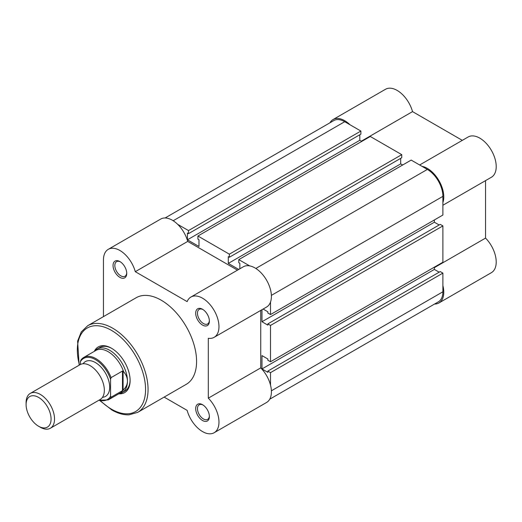 <?xml version="1.0" encoding="UTF-8"?>
<svg xmlns="http://www.w3.org/2000/svg" width="522" height="522" viewBox="0 0 522 522"><rect width="100%" height="100%" fill="white"/><g stroke="black" fill="none" stroke-linecap="round" stroke-linejoin="round"><path stroke-width="0.78" d="M269.724 399.199L438.343 301.853A21.989 12.698 60 0 0 442.897 291.785L442.897 273.11L270.513 372.636L270.513 385.151M165.096 217.974L333.715 120.621A21.989 12.698 60 0 1 344.709 121.711L173.187 220.741M344.709 121.711L360.885 131.048L188.494 230.574L177.65 224.316M188.494 230.574L188.494 233.654L360.885 134.128L360.885 131.048M359.815 134.741L359.815 140.281L187.424 239.813L187.424 233.04L188.494 233.654M187.424 239.813L198.98 246.482L198.98 239.709L197.91 239.096L197.91 236.016L370.3 136.49L401.757 154.649L229.367 254.175L197.91 236.016M359.815 140.281L361.772 141.41M229.367 254.175L229.367 257.255L401.757 157.729L401.757 154.649M400.694 158.342L400.694 163.882L228.303 263.408L228.303 256.641L229.367 257.255M238.73 269.43L228.303 263.408M402.645 165.011L400.694 163.882M270.513 302.042L270.513 314.557L442.897 215.031L442.897 196.357A21.989 12.698 60 0 0 427.348 169.422L411.179 160.084L238.789 259.617L238.789 262.69L239.852 263.31L239.852 268.784M249.627 265.874L238.789 259.617M270.513 314.557L267.845 313.024L267.845 311.791L263.101 309.05M261.979 309.696L261.979 321.741L434.369 222.215L434.369 219.958M267.845 323.894L270.513 325.434L442.897 225.909L440.235 224.369L267.845 323.894L267.845 325.128L261.979 321.741M439.165 224.982L434.369 222.215M270.513 325.434L270.513 361.759L267.845 360.219L267.845 358.986L261.979 355.606L261.979 368.943L434.369 269.417L434.369 267.16M442.897 225.909L442.897 262.233L270.513 361.759M442.897 273.11L440.235 271.57L267.845 371.096L267.845 372.33L261.979 368.943M439.165 272.184L434.369 269.417M270.513 372.636L267.845 371.096M329.943 122.8A23.249 13.422 60 0 1 333.088 119.531A23.249 13.422 60 0 1 344.709 120.686A23.249 13.422 60 0 1 350.04 124.791M333.088 119.531L385.51 89.269A23.249 13.422 60 0 1 397.138 90.417A23.249 13.422 60 0 1 412.53 111.617L462.303 140.353M422.017 166.348A23.249 13.422 60 0 1 427.348 168.397A23.249 13.422 60 0 1 442.897 202.516M419.649 164.978L468.156 136.979A23.249 13.422 60 0 1 479.777 138.128A23.249 13.422 60 0 1 494.967 158.616A23.249 13.422 60 0 1 491.398 177.245L442.897 205.244M442.897 285.625A23.249 13.422 60 0 1 438.976 302.936A23.249 13.422 60 0 1 434.578 304.026M434.369 267.649L485.551 238.097L485.551 180.619M485.551 238.097A23.249 13.422 60 0 1 491.398 272.667L438.976 302.936M361.341 141.168L412.53 111.617M119.89 277.365A9.677 5.585 60 0 1 113.052 265.515A9.677 5.585 60 0 1 119.89 261.561L119.89 261.561A9.677 5.585 60 0 1 119.897 261.561A9.677 5.585 60 0 1 126.735 273.417A9.677 5.585 60 0 1 119.89 277.365M120.354 261.848A8.417 4.861 -120 0 0 116.569 261.659A8.417 4.861 -120 0 0 115.284 268.406A8.417 4.861 -120 0 0 120.784 275.825A8.417 4.861 -120 0 0 124.993 276.242A8.417 4.861 -120 0 0 126.722 272.875M202.536 420.504A9.677 5.585 60 0 1 195.691 408.648A9.677 5.585 60 0 1 202.536 404.7L202.536 404.7A9.677 5.585 60 0 1 209.374 416.549A9.677 5.585 60 0 1 202.536 420.504M202.993 404.981A8.417 4.861 -120 0 0 199.215 404.798A8.417 4.861 -120 0 0 197.923 411.545A8.417 4.861 -120 0 0 203.423 418.964A8.417 4.861 -120 0 0 207.632 419.381A8.417 4.861 -120 0 0 209.361 416.014M202.536 325.075A9.677 5.585 60 0 1 195.691 313.226A9.677 5.585 60 0 1 202.536 309.272L202.536 309.272A9.677 5.585 60 0 1 202.536 309.278A9.677 5.585 60 0 1 209.374 321.128A9.677 5.585 60 0 1 202.536 325.075M202.993 309.559A8.417 4.861 -120 0 0 199.215 309.37A8.417 4.861 -120 0 0 197.923 316.117A8.417 4.861 -120 0 0 203.423 323.536A8.417 4.861 -120 0 0 207.632 323.953A8.417 4.861 -120 0 0 209.361 320.586M94.299 351.365A26.387 15.236 60 0 1 111.454 348.213L111.454 348.213A26.387 15.236 60 0 1 130.115 380.538A26.387 15.236 60 0 1 118.807 393.81M111.904 348.481A25.134 14.512 -120 0 0 99.774 347.482L97.105 349.022A25.134 14.512 -120 0 0 94.821 350.947L94.619 351.189M164.13 397.098L187.144 410.383A23.249 13.422 -120 0 0 202.536 431.583A23.249 13.422 -120 0 0 214.157 432.731A23.249 13.422 -120 0 0 208.311 398.162L208.311 338.282A23.249 13.422 -120 0 0 214.157 337.31A23.249 13.422 -120 0 0 214.157 310.466A23.249 13.422 -120 0 0 190.908 297.044A23.249 13.422 -120 0 0 187.144 301.618L135.283 271.681A23.249 13.422 -120 0 0 108.269 249.333A23.249 13.422 -120 0 0 103.454 259.976L103.454 316.626M137.704 412.36L186.223 384.349A50.014 28.88 -120 0 0 193.89 344.272A50.014 28.88 -120 0 0 161.213 300.196A50.014 28.88 -120 0 0 136.203 297.716L87.689 325.728A50.014 28.88 60 0 1 112.693 328.207A50.014 28.88 60 0 1 145.37 372.277A50.014 28.88 60 0 1 137.704 412.36L129.045 414.827C123.557 415.049 117.815 413.424 111.819 409.966L99.754 400.55M237.49 270.148L187.711 241.412A23.249 13.422 -120 0 0 160.698 219.064L108.269 249.333M214.157 337.31L266.585 307.04A23.249 13.422 -120 0 0 266.585 280.197A23.249 13.422 -120 0 0 243.337 266.775L190.908 297.044M260.739 310.42L260.739 367.893L208.311 398.162M214.157 432.731L266.585 402.469A23.249 13.422 -120 0 0 260.739 367.893M119.12 393.627L119.434 393.575A25.134 14.512 -120 0 0 122.239 392.557L124.908 391.017A25.134 14.512 -120 0 0 130.108 380.016M187.711 241.412L135.283 271.681M50.373 428.242L100.178 399.487A20.104 11.608 -120 0 0 104.341 390.286A20.104 11.608 -120 0 0 95.565 370.046A20.104 11.608 -120 0 0 80.075 364.663L30.263 393.418A20.104 11.608 60 0 1 45.76 398.808A20.104 11.608 60 0 1 54.536 419.042A20.104 11.608 60 0 1 50.373 428.242A20.104 11.608 60 0 1 40.318 427.25L38.589 426.246A17.657 10.199 -120 0 0 51.071 419.042A17.657 10.199 -120 0 0 38.589 397.412A17.657 10.199 -120 0 0 26.1 404.622A17.657 10.199 -120 0 0 38.589 426.246M26.1 404.622L26.1 402.625A20.104 11.608 60 0 1 30.263 393.418M102.482 397.327A20.104 11.608 -120 0 0 109.672 387.207A20.104 11.608 -120 0 0 99.089 365.224A20.104 11.608 -120 0 0 83.096 363.749M122.239 392.557A25.134 14.512 -120 0 0 127.446 381.047C127.42 384.244 126.154 387.07 123.649 389.529L122.468 390.645L111.095 397.209A24.508 14.146 60 0 1 108.243 399.911L120.38 392.903A24.508 14.146 -120 0 0 123.649 389.529M80.349 361.798L80.884 360.167A24.508 14.146 60 0 1 83.735 357.466A24.508 14.146 60 0 1 111.095 377.608L110.566 379.246A23.751 13.716 -120 0 0 95.454 359.606A23.751 13.716 -120 0 0 80.349 361.798L80.349 364.513M110.566 379.246L110.566 396.191L111.095 397.209M111.095 377.608L122.468 371.044L123.094 370.972L123.649 371.762A24.508 14.146 -120 0 0 95.872 350.458L83.735 357.466L80.884 360.167M123.094 370.972L123.094 390.202M123.649 371.762C126.154 374.75 127.42 377.85 127.446 381.047A25.134 14.512 -120 0 0 116.478 355.756A25.134 14.512 -120 0 0 97.105 349.022M122.468 371.044L122.468 390.645M442.897 291.785L271.375 390.808M427.348 169.422L255.826 268.452M442.897 196.357L271.375 295.387M100.492 400.746A48.259 27.862 -120 0 0 111.454 409.163A48.259 27.862 -120 0 0 145.573 389.464A48.259 27.862 -120 0 0 111.454 330.361A48.259 27.862 -120 0 0 79.461 365.015M99.187 400.061A23.751 13.716 -120 0 0 110.566 396.191M79.135 365.204L77.621 341.101L81.275 331.907L87.689 325.728M98.854 400.257L108.243 399.911"/></g></svg>
